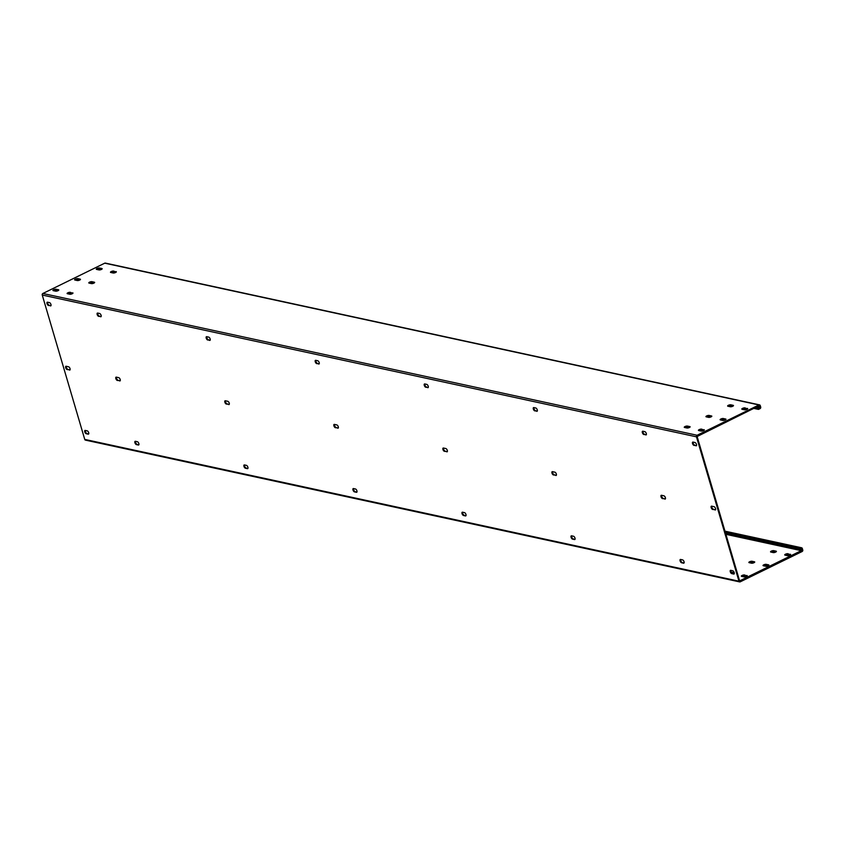 <?xml version="1.0" encoding="UTF-8"?>
<svg xmlns="http://www.w3.org/2000/svg" width="845" height="845" viewBox="0 0 845 845"><rect width="100%" height="100%" fill="white"/><g stroke="black" fill="none" stroke-linecap="round" stroke-linejoin="round"><path stroke-width="1.27" d="M86.021 440.044A1.204 1.003 -77.8 0 1 84.743 439.411L42.25 295.042L696.481 436.833L738.963 581.202A1.204 1.003 -77.8 0 0 740.252 581.825L802.116 551.521A1.204 1.003 -77.8 0 0 802.75 549.958L802.317 548.489A1.204 1.003 102.2 0 0 801.039 547.856L799.444 548.637L725.39 532.593M725.718 533.713L802.116 550.264L801.683 548.796L799.655 549.366L725.601 533.322M802.116 550.264L739.607 580.885L697.114 436.516L759.201 405.695L759.845 407.892L758.25 408.674L754.691 407.903M799.444 548.637L799.655 549.366M746.917 575.487A1.806 0.549 163.6 0 1 747.212 575.677A1.806 0.549 163.6 0 1 746.072 576.575A1.806 0.549 163.6 0 1 744.044 576.892L741.646 576.374A1.806 0.549 163.6 0 1 741.35 576.184A1.806 0.549 163.6 0 1 742.491 575.287A1.806 0.549 163.6 0 1 744.519 574.97L747.064 576.005M765.728 566.277L763.331 565.749A1.806 0.549 163.6 0 1 763.035 565.558A1.806 0.549 163.6 0 1 764.176 564.661A1.806 0.549 163.6 0 1 766.204 564.344L768.601 564.861A1.806 0.549 163.6 0 1 768.897 565.062A1.806 0.549 163.6 0 1 767.756 565.949A1.806 0.549 163.6 0 1 765.728 566.277M731.157 572.076L732.742 572.414A1.806 0.549 163.6 0 1 733.037 572.614A1.806 0.549 163.6 0 1 732.34 573.301M749.156 562.675A1.806 0.549 163.6 0 1 748.86 562.485A1.806 0.549 163.6 0 1 750.001 561.598A1.806 0.549 163.6 0 1 752.029 561.27L754.427 561.798A1.806 0.549 163.6 0 1 754.722 561.988A1.806 0.549 163.6 0 1 753.582 562.876A1.806 0.549 163.6 0 1 751.554 563.203L749.156 562.675M790.286 554.246A1.806 0.549 163.6 0 1 790.582 554.436A1.806 0.549 163.6 0 1 789.441 555.334A1.806 0.549 163.6 0 1 787.413 555.651L785.016 555.133A1.806 0.549 163.6 0 1 784.72 554.933A1.806 0.549 163.6 0 1 785.871 554.045A1.806 0.549 163.6 0 1 787.889 553.718L790.445 554.764M773.714 550.655L776.111 551.172A1.806 0.549 163.6 0 1 776.407 551.362A1.806 0.549 163.6 0 1 775.266 552.26A1.806 0.549 163.6 0 1 773.238 552.577L770.841 552.06A1.806 0.549 163.6 0 1 770.545 551.859A1.806 0.549 163.6 0 1 771.696 550.972A1.806 0.549 163.6 0 1 773.714 550.655L773.925 551.384L776.069 551.848M741.899 576.427A1.806 0.549 163.6 0 1 744.73 575.698L746.874 576.163M763.595 565.812A1.806 0.549 163.6 0 1 766.415 565.083L768.559 565.548M731.707 572.878L732.699 573.09M749.42 562.738A1.806 0.549 163.6 0 1 752.24 562.01L754.384 562.474M785.28 555.186A1.806 0.549 163.6 0 1 788.1 554.457L790.244 554.922M771.105 552.112A1.806 0.549 163.6 0 1 773.925 551.384M715.05 509.979A1.806 0.834 63.9 0 0 715.356 509.947A1.806 0.834 63.9 0 0 715.44 508.246A1.806 0.834 63.9 0 0 714.078 506.683L711.68 506.166A1.806 0.834 63.9 0 0 711.363 506.187A1.806 0.834 63.9 0 0 711.279 507.887A1.806 0.834 63.9 0 0 712.652 509.461L715.567 509.725M664.888 499.11A1.806 0.834 63.9 0 0 665.195 499.078A1.806 0.834 63.9 0 0 665.279 497.378A1.806 0.834 63.9 0 0 663.916 495.814L661.519 495.286A1.806 0.834 63.9 0 0 661.212 495.318A1.806 0.834 63.9 0 0 661.128 497.018A1.806 0.834 63.9 0 0 662.491 498.592L665.406 498.856M555.852 475.481A1.806 0.834 63.9 0 0 556.158 475.45A1.806 0.834 63.9 0 0 556.242 473.749A1.806 0.834 63.9 0 0 554.88 472.175L552.482 471.658A1.806 0.834 63.9 0 0 552.176 471.69A1.806 0.834 63.9 0 0 552.081 473.39A1.806 0.834 63.9 0 0 553.454 474.953L556.369 475.217M446.815 451.843A1.806 0.834 63.9 0 0 447.121 451.821A1.806 0.834 63.9 0 0 447.206 450.121A1.806 0.834 63.9 0 0 445.843 448.547L443.445 448.03A1.806 0.834 63.9 0 0 443.139 448.061A1.806 0.834 63.9 0 0 443.044 449.762A1.806 0.834 63.9 0 0 444.417 451.325L447.332 451.589M337.778 428.214A1.806 0.834 63.9 0 0 338.084 428.183A1.806 0.834 63.9 0 0 338.169 426.482A1.806 0.834 63.9 0 0 336.806 424.919L334.409 424.401A1.806 0.834 63.9 0 0 334.092 424.422A1.806 0.834 63.9 0 0 334.007 426.123A1.806 0.834 63.9 0 0 335.38 427.697L338.296 427.961M228.731 404.586A1.806 0.834 63.9 0 0 229.048 404.554A1.806 0.834 63.9 0 0 229.132 402.854A1.806 0.834 63.9 0 0 227.77 401.291L225.372 400.762A1.806 0.834 63.9 0 0 225.055 400.794A1.806 0.834 63.9 0 0 224.971 402.495A1.806 0.834 63.9 0 0 226.333 404.068L229.259 404.332M119.694 380.958A1.806 0.834 63.9 0 0 120.011 380.926A1.806 0.834 63.9 0 0 120.096 379.225A1.806 0.834 63.9 0 0 118.722 377.652L116.325 377.134A1.806 0.834 63.9 0 0 116.018 377.166A1.806 0.834 63.9 0 0 115.934 378.866A1.806 0.834 63.9 0 0 117.297 380.43L120.222 380.694M69.543 370.078A1.806 0.834 63.9 0 0 69.85 370.057A1.806 0.834 63.9 0 0 69.934 368.357A1.806 0.834 63.9 0 0 68.572 366.783L66.174 366.265A1.806 0.834 63.9 0 0 65.868 366.297A1.806 0.834 63.9 0 0 65.773 367.997A1.806 0.834 63.9 0 0 67.146 369.561L70.061 369.825M695.953 445.811A1.806 0.834 63.9 0 0 696.269 445.78A1.806 0.834 63.9 0 0 696.354 444.079A1.806 0.834 63.9 0 0 694.981 442.516L693.027 442.083A1.806 0.834 63.9 0 0 692.71 442.115A1.806 0.834 63.9 0 0 692.625 443.815A1.806 0.834 63.9 0 0 693.988 445.389L696.481 445.558M733.703 574.051L731.738 573.628A1.806 0.834 63.9 0 1 730.376 572.054A1.806 0.834 63.9 0 1 730.46 570.354A1.806 0.834 63.9 0 1 730.767 570.333L732.731 570.755A1.806 0.834 63.9 0 1 734.094 572.329A1.806 0.834 63.9 0 1 734.009 574.03A1.806 0.834 63.9 0 1 733.703 574.051L734.22 573.797M645.802 434.943A1.806 0.834 63.9 0 0 646.108 434.911A1.806 0.834 63.9 0 0 646.193 433.21A1.806 0.834 63.9 0 0 644.83 431.637L642.865 431.214A1.806 0.834 63.9 0 0 642.559 431.246A1.806 0.834 63.9 0 0 642.464 432.946A1.806 0.834 63.9 0 0 643.837 434.51L646.319 434.689M683.542 563.182L681.577 562.759A1.806 0.834 63.9 0 1 680.214 561.186A1.806 0.834 63.9 0 1 680.299 559.485A1.806 0.834 63.9 0 1 680.605 559.464L682.57 559.886A1.806 0.834 63.9 0 1 683.943 561.45A1.806 0.834 63.9 0 1 683.848 563.15A1.806 0.834 63.9 0 1 683.542 563.182L684.059 562.928M536.765 411.304A1.806 0.834 63.9 0 0 537.071 411.283A1.806 0.834 63.9 0 0 537.156 409.582A1.806 0.834 63.9 0 0 535.793 408.008L533.829 407.586A1.806 0.834 63.9 0 0 533.522 407.617A1.806 0.834 63.9 0 0 533.427 409.318A1.806 0.834 63.9 0 0 534.8 410.881L537.283 411.05M574.505 539.554L572.54 539.131A1.806 0.834 63.9 0 1 571.178 537.557A1.806 0.834 63.9 0 1 571.262 535.857A1.806 0.834 63.9 0 1 571.569 535.825L573.533 536.258A1.806 0.834 63.9 0 1 574.896 537.821A1.806 0.834 63.9 0 1 574.811 539.522A1.806 0.834 63.9 0 1 574.505 539.554L575.022 539.3M427.718 387.675A1.806 0.834 63.9 0 0 428.035 387.654A1.806 0.834 63.9 0 0 428.119 385.954A1.806 0.834 63.9 0 0 426.757 384.38L424.792 383.957A1.806 0.834 63.9 0 0 424.475 383.979A1.806 0.834 63.9 0 0 424.391 385.679A1.806 0.834 63.9 0 0 425.764 387.253L428.246 387.422M465.468 515.925L463.504 515.492A1.806 0.834 63.9 0 1 462.141 513.929A1.806 0.834 63.9 0 1 462.226 512.228A1.806 0.834 63.9 0 1 462.532 512.197L464.496 512.619A1.806 0.834 63.9 0 1 465.859 514.193A1.806 0.834 63.9 0 1 465.775 515.894A1.806 0.834 63.9 0 1 465.468 515.925L465.986 515.661M318.681 364.047A1.806 0.834 63.9 0 0 318.998 364.015A1.806 0.834 63.9 0 0 319.083 362.315A1.806 0.834 63.9 0 0 317.709 360.752L315.755 360.319A1.806 0.834 63.9 0 0 315.438 360.35A1.806 0.834 63.9 0 0 315.354 362.051A1.806 0.834 63.9 0 0 316.717 363.625L319.209 363.794M356.432 492.286L354.467 491.864A1.806 0.834 63.9 0 1 353.094 490.29A1.806 0.834 63.9 0 1 353.189 488.59A1.806 0.834 63.9 0 1 353.495 488.568L355.46 488.991A1.806 0.834 63.9 0 1 356.822 490.565A1.806 0.834 63.9 0 1 356.738 492.265A1.806 0.834 63.9 0 1 356.432 492.286L356.949 492.033M209.644 340.419A1.806 0.834 63.9 0 0 209.951 340.387A1.806 0.834 63.9 0 0 210.046 338.687A1.806 0.834 63.9 0 0 208.673 337.113L206.708 336.69A1.806 0.834 63.9 0 0 206.402 336.722A1.806 0.834 63.9 0 0 206.317 338.422A1.806 0.834 63.9 0 0 207.68 339.986L210.162 340.165M247.395 468.658L245.43 468.236A1.806 0.834 63.9 0 1 244.057 466.662A1.806 0.834 63.9 0 1 244.152 464.961A1.806 0.834 63.9 0 1 244.458 464.94L246.423 465.363A1.806 0.834 63.9 0 1 247.786 466.926A1.806 0.834 63.9 0 1 247.701 468.626A1.806 0.834 63.9 0 1 247.395 468.658L247.912 468.405M100.608 316.78A1.806 0.834 63.9 0 0 100.914 316.759A1.806 0.834 63.9 0 0 101.009 315.058A1.806 0.834 63.9 0 0 99.636 313.484L97.671 313.062A1.806 0.834 63.9 0 0 97.365 313.094A1.806 0.834 63.9 0 0 97.281 314.794A1.806 0.834 63.9 0 0 98.643 316.357L101.125 316.526M138.348 445.03L136.394 444.607A1.806 0.834 63.9 0 1 135.02 443.033A1.806 0.834 63.9 0 1 135.105 441.333A1.806 0.834 63.9 0 1 135.422 441.301L137.386 441.734A1.806 0.834 63.9 0 1 138.749 443.298A1.806 0.834 63.9 0 1 138.664 444.998A1.806 0.834 63.9 0 1 138.348 445.03L138.876 444.776M50.446 305.911A1.806 0.834 63.9 0 0 50.763 305.89A1.806 0.834 63.9 0 0 50.848 304.189A1.806 0.834 63.9 0 0 49.485 302.616L47.521 302.193A1.806 0.834 63.9 0 0 47.204 302.214A1.806 0.834 63.9 0 0 47.119 303.915A1.806 0.834 63.9 0 0 48.492 305.489L50.975 305.658M88.197 434.161L86.232 433.728A1.806 0.834 63.9 0 1 84.87 432.165A1.806 0.834 63.9 0 1 84.954 430.464A1.806 0.834 63.9 0 1 85.26 430.432L87.225 430.855A1.806 0.834 63.9 0 1 88.588 432.429A1.806 0.834 63.9 0 1 88.503 434.129A1.806 0.834 63.9 0 1 88.197 434.161L88.714 433.907M712.652 509.461L715.599 509.651M713.286 509.144A1.806 0.834 63.9 0 1 712.081 507.929A1.806 0.834 63.9 0 1 711.765 506.176M662.491 498.592L665.438 498.772M663.124 498.275A1.806 0.834 63.9 0 1 661.92 497.061A1.806 0.834 63.9 0 1 661.603 495.307M553.454 474.953L556.401 475.143M554.088 474.647A1.806 0.834 63.9 0 1 552.884 473.432A1.806 0.834 63.9 0 1 552.567 471.679M444.417 451.325L447.364 451.515M445.051 451.019A1.806 0.834 63.9 0 1 443.847 449.793A1.806 0.834 63.9 0 1 443.53 448.051M335.38 427.697L338.327 427.887M336.014 427.38A1.806 0.834 63.9 0 1 334.81 426.165A1.806 0.834 63.9 0 1 334.493 424.412M226.333 404.068L229.291 404.248M226.978 403.752A1.806 0.834 63.9 0 1 225.773 402.537A1.806 0.834 63.9 0 1 225.457 400.783M117.297 380.43L120.254 380.62M117.941 380.123A1.806 0.834 63.9 0 1 116.726 378.909A1.806 0.834 63.9 0 1 116.42 377.155M67.146 369.561L70.093 369.751M67.78 369.254A1.806 0.834 63.9 0 1 66.575 368.04A1.806 0.834 63.9 0 1 66.259 366.286M731.738 573.628L734.252 573.723M732.372 573.311A1.806 0.834 63.9 0 1 731.168 572.097A1.806 0.834 63.9 0 1 730.851 570.343M693.988 445.389L696.502 445.473M694.632 445.072A1.806 0.834 63.9 0 1 693.428 443.857A1.806 0.834 63.9 0 1 693.111 442.104M681.577 562.759L684.091 562.854M682.221 562.443A1.806 0.834 63.9 0 1 681.007 561.228A1.806 0.834 63.9 0 1 680.7 559.474M643.837 434.51L646.351 434.605M644.471 434.203A1.806 0.834 63.9 0 1 643.267 432.989A1.806 0.834 63.9 0 1 642.95 431.235M572.54 539.131L575.054 539.216M573.174 538.814A1.806 0.834 63.9 0 1 571.97 537.6A1.806 0.834 63.9 0 1 571.653 535.846M534.8 410.881L537.314 410.976M535.434 410.575A1.806 0.834 63.9 0 1 534.23 409.35A1.806 0.834 63.9 0 1 533.913 407.607M463.504 515.492L466.017 515.587M464.137 515.186A1.806 0.834 63.9 0 1 462.933 513.971A1.806 0.834 63.9 0 1 462.616 512.218M425.764 387.253L428.278 387.348M426.398 386.936A1.806 0.834 63.9 0 1 425.193 385.721A1.806 0.834 63.9 0 1 424.877 383.968M354.467 491.864L356.981 491.959M355.101 491.547A1.806 0.834 63.9 0 1 353.897 490.332A1.806 0.834 63.9 0 1 353.58 488.59M316.717 363.625L319.23 363.72M317.361 363.308A1.806 0.834 63.9 0 1 316.157 362.093A1.806 0.834 63.9 0 1 315.84 360.34M245.43 468.236L247.944 468.331M246.064 467.919A1.806 0.834 63.9 0 1 244.86 466.704A1.806 0.834 63.9 0 1 244.543 464.951M207.68 339.986L210.194 340.081M208.324 339.679A1.806 0.834 63.9 0 1 207.109 338.465A1.806 0.834 63.9 0 1 206.803 336.711M136.394 444.607L138.907 444.692M137.027 444.29A1.806 0.834 63.9 0 1 135.823 443.076A1.806 0.834 63.9 0 1 135.506 441.322M98.643 316.357L101.157 316.452M99.287 316.051A1.806 0.834 63.9 0 1 98.073 314.836A1.806 0.834 63.9 0 1 97.766 313.083M86.232 433.728L88.746 433.823M86.866 433.422A1.806 0.834 63.9 0 1 85.662 432.207A1.806 0.834 63.9 0 1 85.345 430.454M48.492 305.489L51.006 305.584M49.126 305.172A1.806 0.834 63.9 0 1 47.922 303.957A1.806 0.834 63.9 0 1 47.605 302.214M696.481 436.833A1.204 1.003 -77.8 0 1 697.114 435.259L758.979 404.956A1.204 1.003 -77.8 0 1 760.257 405.589L760.69 407.058A1.204 1.003 -77.8 0 1 760.056 408.621L758.461 409.402L758.25 408.674M42.25 295.042A1.204 1.003 -77.8 0 1 42.884 293.479L697.114 435.259M759.56 404.882L105.329 263.091A1.204 1.003 -77.8 0 0 104.748 263.175L42.884 293.479M703.991 429.661A1.806 0.549 163.6 0 1 704.286 429.851A1.806 0.549 163.6 0 1 703.146 430.739A1.806 0.549 163.6 0 1 701.128 431.066L698.73 430.549A1.806 0.549 163.6 0 1 698.424 430.348A1.806 0.549 163.6 0 1 699.576 429.461A1.806 0.549 163.6 0 1 701.593 429.133L704.149 430.179M722.813 420.44L720.415 419.923A1.806 0.549 163.6 0 1 720.12 419.733A1.806 0.549 163.6 0 1 721.26 418.835A1.806 0.549 163.6 0 1 723.278 418.518L725.686 419.036A1.806 0.549 163.6 0 1 725.982 419.226A1.806 0.549 163.6 0 1 724.83 420.123A1.806 0.549 163.6 0 1 722.813 420.44M687.418 426.07L689.816 426.588A1.806 0.549 163.6 0 1 690.111 426.778A1.806 0.549 163.6 0 1 688.971 427.676A1.806 0.549 163.6 0 1 686.953 427.992L684.556 427.475A1.806 0.549 163.6 0 1 684.249 427.274A1.806 0.549 163.6 0 1 685.401 426.387A1.806 0.549 163.6 0 1 687.418 426.07L687.64 426.799L689.773 427.264M706.24 416.849A1.806 0.549 163.6 0 1 705.945 416.659A1.806 0.549 163.6 0 1 707.085 415.761A1.806 0.549 163.6 0 1 709.103 415.444L711.511 415.962A1.806 0.549 163.6 0 1 711.807 416.152A1.806 0.549 163.6 0 1 710.656 417.05A1.806 0.549 163.6 0 1 708.638 417.367L706.24 416.849M56.087 289.243L58.495 289.761A1.806 0.549 163.6 0 1 58.791 289.951A1.806 0.549 163.6 0 1 57.64 290.849A1.806 0.549 163.6 0 1 55.622 291.166L53.224 290.648A1.806 0.549 163.6 0 1 52.929 290.458A1.806 0.549 163.6 0 1 54.069 289.56A1.806 0.549 163.6 0 1 56.087 289.243L56.309 289.972L58.442 290.437M74.909 280.022A1.806 0.549 163.6 0 1 74.613 279.832A1.806 0.549 163.6 0 1 75.754 278.945A1.806 0.549 163.6 0 1 77.782 278.618L80.18 279.135A1.806 0.549 163.6 0 1 80.476 279.336A1.806 0.549 163.6 0 1 79.324 280.223A1.806 0.549 163.6 0 1 77.307 280.551L74.909 280.022M72.67 292.835A1.806 0.549 163.6 0 1 72.966 293.025A1.806 0.549 163.6 0 1 71.814 293.923A1.806 0.549 163.6 0 1 69.797 294.24L67.399 293.722A1.806 0.549 163.6 0 1 67.104 293.532A1.806 0.549 163.6 0 1 68.244 292.634A1.806 0.549 163.6 0 1 70.262 292.317L72.818 293.352M91.482 283.614L89.084 283.096A1.806 0.549 163.6 0 1 88.788 282.906A1.806 0.549 163.6 0 1 89.929 282.008A1.806 0.549 163.6 0 1 91.957 281.691L94.355 282.209A1.806 0.549 163.6 0 1 94.651 282.41A1.806 0.549 163.6 0 1 93.499 283.297A1.806 0.549 163.6 0 1 91.482 283.614M747.371 408.41A1.806 0.549 163.6 0 1 747.667 408.61A1.806 0.549 163.6 0 1 746.515 409.498A1.806 0.549 163.6 0 1 744.498 409.814L742.1 409.297A1.806 0.549 163.6 0 1 741.804 409.107A1.806 0.549 163.6 0 1 742.945 408.209A1.806 0.549 163.6 0 1 744.973 407.892L747.519 408.927M730.798 404.818L733.196 405.336A1.806 0.549 163.6 0 1 733.492 405.537A1.806 0.549 163.6 0 1 732.34 406.424A1.806 0.549 163.6 0 1 730.323 406.751L727.925 406.223A1.806 0.549 163.6 0 1 727.629 406.033A1.806 0.549 163.6 0 1 728.77 405.135A1.806 0.549 163.6 0 1 730.798 404.818L731.01 405.558L733.154 406.012M99.467 268.002L101.865 268.52A1.806 0.549 163.6 0 1 102.16 268.71A1.806 0.549 163.6 0 1 101.02 269.608A1.806 0.549 163.6 0 1 98.992 269.925L96.594 269.407A1.806 0.549 163.6 0 1 96.298 269.206A1.806 0.549 163.6 0 1 97.439 268.319A1.806 0.549 163.6 0 1 99.467 268.002L99.678 268.731L101.822 269.196M116.04 271.594A1.806 0.549 163.6 0 1 116.335 271.784A1.806 0.549 163.6 0 1 115.195 272.671A1.806 0.549 163.6 0 1 113.167 272.998L110.769 272.47A1.806 0.549 163.6 0 1 110.473 272.28A1.806 0.549 163.6 0 1 111.614 271.393A1.806 0.549 163.6 0 1 113.642 271.065L116.187 272.101M698.984 430.601A1.806 0.549 163.6 0 1 701.815 429.873L703.948 430.337M720.669 419.976A1.806 0.549 163.6 0 1 723.5 419.247L725.644 419.712M684.809 427.528A1.806 0.549 163.6 0 1 687.64 426.799M706.494 416.902A1.806 0.549 163.6 0 1 709.325 416.173L711.469 416.638M53.478 290.701A1.806 0.549 163.6 0 1 56.309 289.972M75.163 280.086A1.806 0.549 163.6 0 1 77.993 279.357L80.138 279.822M67.653 293.775A1.806 0.549 163.6 0 1 70.484 293.046L72.628 293.511M89.338 283.149A1.806 0.549 163.6 0 1 92.168 282.42L94.313 282.885M742.354 409.35A1.806 0.549 163.6 0 1 745.184 408.621L747.329 409.086M728.179 406.287A1.806 0.549 163.6 0 1 731.01 405.558M96.848 269.46A1.806 0.549 163.6 0 1 99.678 268.731M111.022 272.534A1.806 0.549 163.6 0 1 113.853 271.805L115.997 272.27M753.719 408.378L758.461 409.402M801.039 547.856L725.042 531.389M801.683 548.796L801.092 548.669M725.897 534.315L801.905 550.792M84.743 439.411L738.963 581.202M104.748 263.175L758.979 404.956M759.032 405.769L759.623 405.896M757.088 406.72L760.056 407.364M756.286 407.121L759.845 407.892M701.815 429.873L701.593 429.133M744.73 575.698L744.519 574.97M723.5 419.247L723.278 418.518M766.415 565.083L766.204 564.344M709.325 416.173L709.103 415.444M752.24 562.01L752.029 561.27M77.993 279.357L77.782 278.618M70.484 293.046L70.262 292.317M92.168 282.42L91.957 281.691M745.184 408.621L744.973 407.892M788.1 554.457L787.889 553.718M113.853 271.805L113.642 271.065M801.62 547.782L724.978 531.167M739.671 581.909L85.44 440.118"/></g></svg>
